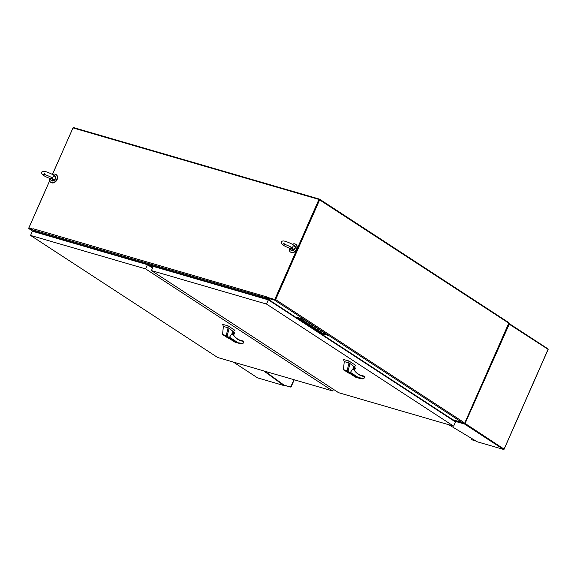 <?xml version="1.0" encoding="UTF-8"?>
<svg xmlns="http://www.w3.org/2000/svg" width="577" height="577" viewBox="0 0 577 577"><rect width="100%" height="100%" fill="white"/><g stroke="black" fill="none" stroke-linecap="round" stroke-linejoin="round"><path stroke-width="0.87" d="M462.74 422.039L464.096 423.028M464.586 423.215A0.858 0.57 -73.8 0 1 463.829 423.532L462.271 422.364M452.656 419.703L462.22 422.479M269.358 300.53L269.517 299.708L266.877 297.984A0.858 0.57 -73.8 0 1 266.733 296.895L33.012 228.694L32.759 229.119L28.85 227.98L32.867 229.264L29.34 228.232M52.406 174.463L72.947 128M49.665 180.688L28.872 227.821A0.858 0.627 -56.9 0 0 29.146 228.773L32.918 229.718M32.853 229.855L35.817 231.788M275.236 299.485L319.269 199.649L275.128 299.737L267.05 297.386L274.926 299.679M464.636 423.237L508.784 323.149L319.269 199.649L319.499 199.123L73.553 127.582L73.366 128M319.687 199.772L275.655 299.607A0.858 0.627 123.1 0 1 274.695 300.206L266.819 297.912L266.87 296.823M452.411 419.962L461.939 422.371A0.858 0.627 -56.9 0 0 462.898 421.78L462.869 422.083M269.978 300.018L266.819 297.912M297.883 317.711L303.509 319.348L328.01 335.331L322.384 333.694L297.883 317.711M298.468 317.581L297.407 317.184L298.468 317.581M302.218 318.677L301.158 318.273L302.218 318.677M324.613 334.638L323.546 334.242L324.613 334.638M328.363 335.727L327.296 335.331L328.363 335.727M326.373 334.263L322.615 333.167L299.752 318.252M322.615 333.167L322.384 333.694M52.442 174.485L72.99 127.892L318.937 199.433L274.796 299.521L266.718 297.169M28.85 227.98L49.68 180.752M32.968 228.896A0.858 0.57 106.2 0 0 33.113 229.985L35.76 231.709L35.745 232.199M269.986 299.975A0.858 0.57 -73.8 0 1 269.892 300.278L269.69 300.74M156.634 267.367L148.477 265.362M153.244 266.495L148.801 265.579L153.15 266.711M508.416 322.911L508.597 322.5L319.499 199.123M149.537 266.055L153.042 266.949L149.45 265.997M153.013 267.028L149.782 266.213M353.275 366.546L353.946 366.496L349.972 363.546L348.039 371.235L351.501 373.954L350.434 372.367L352.742 368.963L353.838 369.677L353.059 368.912M355.872 365.731L353.946 366.496M348.039 371.235L350.665 373.672C352.352 374.877 348.847 373.247 348.494 372.922L344.007 370.081M349.972 363.546L348.97 362.955L347.123 370.773L348.032 371.249M344.101 370.355L343.445 369.641L344.253 361.584L343.531 359.5M355.995 365.154L355.309 365.717L355.843 365.486L348.847 360.942L348.97 362.955L344.253 361.584M353.463 368.104L353.225 368.782A0.865 0.577 -73.8 0 1 353.225 368.782A0.865 0.577 -73.8 0 0 353.463 368.09M353.665 369.302L353.665 367.527M353.751 367.297L354.545 367.823L353.838 369.424M353.571 369.237A0.865 0.577 106.2 0 0 353.651 367.578M361.231 375.375L360.675 375.288A29.73 19.676 106.2 0 0 361.231 375.375L364.008 376.471C359.875 375.865 356.492 373.6 353.838 369.677M355.23 376.593L355.382 377.069L355.23 376.593L355.382 377.069L357.812 377.776L358.267 377.473L363.899 378.606L364.765 376.889L363.863 376.146A29.73 19.676 -73.8 0 1 361.974 375.742A29.73 19.676 -73.8 0 1 353.896 369.554M343.611 369.915L347.123 370.773L343.445 369.641M347.138 371.256L344.483 370.268L347.138 371.256M347.729 371.408L346.928 370.953M348.847 360.942L343.575 359.55M361.209 375.375L361.635 375.447M354.523 367.672L353.788 367.196L355.115 367.845L354.199 369.936M354.328 370.124L355.115 367.845M355.288 367.938L354.466 370.311M363.892 378.599L364.65 376.889L364.21 376.226M364.65 376.889L363.863 376.146M350.787 373.189L357.812 377.776A34.281 22.683 106.2 0 0 359.348 378.317A34.281 22.683 106.2 0 0 362.608 378.887L363.899 378.606L364.354 377.481M362.608 378.887L356.918 377.603A34.281 22.683 -73.8 0 1 355.382 377.069L350.83 374.098M345.27 370.434C346.979 371.119 347.505 371.458 346.842 371.458L345.284 370.391M347.289 371.364L346.842 371.458M346.69 371.364L345.118 370.34M344.75 370.246L346.676 371.408M232.387 331.378L233.065 331.335L229.091 328.385L227.15 336.074L230.612 338.793L229.545 337.199L231.86 333.794L232.957 334.516L232.178 333.751M234.983 330.571L233.065 331.335M229.091 328.385L228.081 327.794L226.234 335.612L229.776 338.504C231.471 339.709 227.965 338.079 227.605 337.761L223.119 334.92M222.563 334.436L223.364 326.416L222.65 324.339M235.113 329.986L234.428 330.556L234.962 330.325L227.958 325.781L228.081 327.794L223.364 326.416M232.466 333.405L232.343 333.614A0.865 0.577 -73.8 0 1 232.336 333.621A0.865 0.577 -73.8 0 0 232.581 332.929L232.466 333.405M232.776 334.141L232.783 332.366M232.863 332.136L233.663 332.655L232.957 334.263M232.682 334.076A0.865 0.577 106.2 0 0 232.762 332.417M240.349 340.214L239.787 340.127A29.73 19.676 106.2 0 0 240.349 340.214L243.126 341.31C238.993 340.704 235.604 338.432 232.957 334.516M234.349 341.433L234.493 341.901L234.349 341.433L234.493 341.901L236.931 342.615L243.011 343.445L243.768 341.339L240.753 340.279M223.212 335.194L222.563 334.537M222.722 334.754L226.234 335.612L222.556 334.472M226.249 336.095L223.602 335.1L226.249 336.095M226.848 336.247L226.047 335.792M227.958 325.781L222.693 324.389M240.328 340.206L240.775 340.286M243.184 340.985L242.982 340.978A29.73 19.676 -73.8 0 1 241.085 340.581A29.73 19.676 -73.8 0 1 233.007 334.393M233.635 332.511L232.899 332.035L234.233 332.684L233.31 334.775M233.44 334.956L234.233 332.684M234.406 332.778L233.584 335.143M243.011 343.438L243.761 341.728L243.328 341.065M243.761 341.728L242.982 340.978M229.906 338.028L236.931 342.615A34.281 22.683 106.2 0 0 238.467 343.149A34.281 22.683 106.2 0 0 241.727 343.719L243.011 343.445L243.472 342.32M241.727 343.719L236.029 342.442A34.281 22.683 -73.8 0 1 234.493 341.901L236.029 342.442M226.083 336.045L223.811 335.194L226.083 336.045M49.68 178.358A4.688 3.448 -56.9 0 0 50.819 182.332A4.688 3.448 -56.9 0 0 56.265 180.291A4.688 3.448 -56.9 0 0 55.94 174.478A4.688 3.448 -56.9 0 0 55.248 174.167A4.688 3.448 -56.9 0 0 52.579 174.564M50.992 182.44A4.688 3.448 -56.9 0 0 51.158 182.556A4.688 3.448 -56.9 0 0 56.604 180.514A4.688 3.448 -56.9 0 0 56.286 174.701A4.688 3.448 -56.9 0 0 56.106 174.6M289.373 248.081A4.688 3.448 -56.9 0 0 290.505 252.055A4.688 3.448 -56.9 0 0 295.958 250.014A4.688 3.448 -56.9 0 0 295.633 244.208A4.688 3.448 -56.9 0 0 294.941 243.891A4.688 3.448 -56.9 0 0 292.265 244.287M290.685 252.163A4.688 3.448 -56.9 0 0 290.851 252.279A4.688 3.448 -56.9 0 0 296.297 250.238A4.688 3.448 -56.9 0 0 295.972 244.424A4.688 3.448 -56.9 0 0 295.799 244.323M464.81 423.677L464.629 422.991L465.372 423.619A0.664 0.49 123.1 0 1 464.636 424.081L464.557 423.258M508.424 323.928L508.928 324.043M508.265 324.065L509.224 324.202L548.121 349.337A0.664 0.49 -56.9 0 0 547.847 348.804L509.188 323.582M508.892 323.906L509.008 323.466A0.664 0.49 123.1 0 1 509.224 324.202L465.062 423.525M471.315 438.231L471.185 438.534A1.017 0.75 -56.9 0 0 471.51 439.674L475.809 440.922M548.042 349.395L504.038 449.216M465.372 423.619L504.096 449.151A0.664 0.49 -56.9 0 1 503.469 449.418L477.266 441.794L448.834 424.751M503.469 449.418L464.636 424.081A0.664 0.44 -73.8 0 1 464.456 423.806L464.752 423.59M508.741 323.856L508.726 323.445A0.664 0.44 -73.8 0 1 509.008 323.466M476.097 441.095L471.51 439.674M508.178 323.762L508.726 323.445M464.456 423.806L464.334 423.179M283.992 385.212L290.209 387.023A1.017 0.75 -56.9 0 0 291.349 386.316L291.096 386.15A1.017 0.75 -56.9 0 1 289.957 386.857L284.028 385.133L264.958 371.263M291.096 386.15L293.945 379.695M284.028 385.133L283.855 385.53L263.754 370.91M257.465 377.791A0.664 0.49 -56.9 0 0 257.645 377.906L283.855 385.53M291.349 386.316L294.227 379.781M153.107 266.819L149.126 265.788M149.039 265.73L153.114 266.79M50.343 179.202L49.766 178.394L51.021 178.206L50.358 179.144L49.817 178.416C39.207 174.643 41.017 171.196 43.643 171.246C45.453 171.102 53.019 174.304 54.909 176.129C56.243 178.019 55.717 179.101 53.315 179.389L53.675 179.411M53.12 179.534L53.026 179.916L51.021 178.206L53.034 179.339M50.516 179.49L50.358 179.144A2.661 1.955 -56.9 0 0 53.026 179.916L53.423 180.334L54.519 179.288M50.156 178.668L49.766 178.394M53.257 180.147L54.115 179.389M292.806 249.257L293.116 250.057A2.892 2.128 123.1 0 1 290.909 250.18L289.459 248.117L290.714 247.93L290.043 248.867L289.51 248.139C278.9 244.367 280.703 240.919 283.336 240.97C285.139 240.825 292.705 244.028 294.595 245.852C295.936 247.742 295.402 248.824 293.001 249.113L293.361 249.134M290.209 249.214L290.043 248.867A2.661 1.955 -56.9 0 0 292.712 249.639L290.714 247.93L292.727 249.062M293.116 250.057L294.205 249.012M290.029 248.925L289.928 248.528M289.849 248.391L289.459 248.117M292.943 249.87L293.801 249.113M30.552 235.423L145.606 268.889L147.452 264.699L32.406 231.233L30.552 235.423L217.673 357.509L332.727 390.975L333.448 389.338M147.452 264.699L152.566 268.031M145.606 268.889L332.727 390.975M268.341 299.86L153.287 266.394L151.441 270.584L338.562 392.677L453.616 426.143L455.462 421.953L268.341 299.86L266.495 304.057L453.616 426.143M151.441 270.584L266.495 304.057M463.829 423.532L453.111 420.417M33.315 231.5L29.146 228.773M462.978 421.83L275.655 299.607M461.939 422.371L274.695 300.206M269.856 300.365L452.757 419.703M452.44 419.89L269.719 300.675M33.113 229.985L266.877 297.984M35.76 231.709L269.517 299.708M35.803 232.069L269.567 300.062M150.763 266.372L152.732 267.656M152.595 267.966L149.847 266.17M350.434 372.367L358.267 377.473M364.094 376.154L361.656 375.447M229.545 337.199L237.378 342.312M229.942 338.937L234.493 341.901M464.636 424.081L453.976 420.979M257.645 377.906L233.382 362.082M149.746 265.99L149.255 265.665M51.454 180.579A2.892 2.128 -56.9 0 0 51.663 180.745A2.892 2.128 -56.9 0 0 55.334 178.928A2.892 2.128 -56.9 0 0 55.507 178.43M55.594 177.132A2.892 2.128 -56.9 0 0 54.829 175.898A2.892 2.128 -56.9 0 0 54.591 175.769M53.423 180.334A2.892 2.128 123.1 0 1 51.216 180.457A2.892 2.128 123.1 0 1 50.545 179.57M54 175.422A2.892 2.128 123.1 0 1 54.382 175.603A2.892 2.128 123.1 0 1 54.858 176.086M291.147 250.303A2.892 2.128 -56.9 0 0 291.356 250.468A2.892 2.128 -56.9 0 0 295.02 248.651A2.892 2.128 -56.9 0 0 295.2 248.153M295.28 246.855A2.892 2.128 -56.9 0 0 294.522 245.622A2.892 2.128 -56.9 0 0 294.284 245.492M295.33 247.785L295.063 248.694C293.83 250.577 292.597 251.168 291.356 250.468L290.909 250.18A2.892 2.128 123.1 0 1 290.238 249.293M293.686 245.146A2.892 2.128 123.1 0 1 294.075 245.326A2.892 2.128 123.1 0 1 294.544 245.809M463.937 423.583L453.161 420.445M33.25 231.478L29.023 228.716M353.997 366.611L353.124 369.064M343.452 369.742L350.866 374.105L351.501 373.954M353.023 368.883L353.874 369.468C356.031 372.684 358.728 374.776 361.974 375.742M350.794 374.084L355.317 377.041M343.495 369.136L343.445 369.706M355.353 377.062L356.918 377.603M354.487 370.34L355.353 368.386M233.115 331.443L232.242 333.903M222.571 334.581L229.978 338.944L230.612 338.793M232.134 333.715L232.985 334.299C235.149 337.523 237.847 339.615 241.085 340.581M229.906 338.923L234.435 341.873M222.607 333.975L222.556 334.458M233.606 335.179L234.471 333.217M547.941 348.854L509.109 323.509M548.15 349.388L504.125 449.202M257.544 377.863L233.332 362.06M53.214 176.259L53.74 176.338M52.731 177.125L52.832 178.394C53.286 178.091 44.739 174.066 43.578 174.312L44.58 173.526M55.666 177.413L53.957 175.394M55.637 178.062L55.378 178.971C54.144 180.853 52.904 181.445 51.663 180.745L50.228 178.805M292.907 245.982L293.433 246.062M292.424 246.848L292.525 248.117C292.972 247.814 284.425 243.79 283.271 244.035L284.273 243.249M295.352 247.136L293.65 245.117"/></g></svg>
